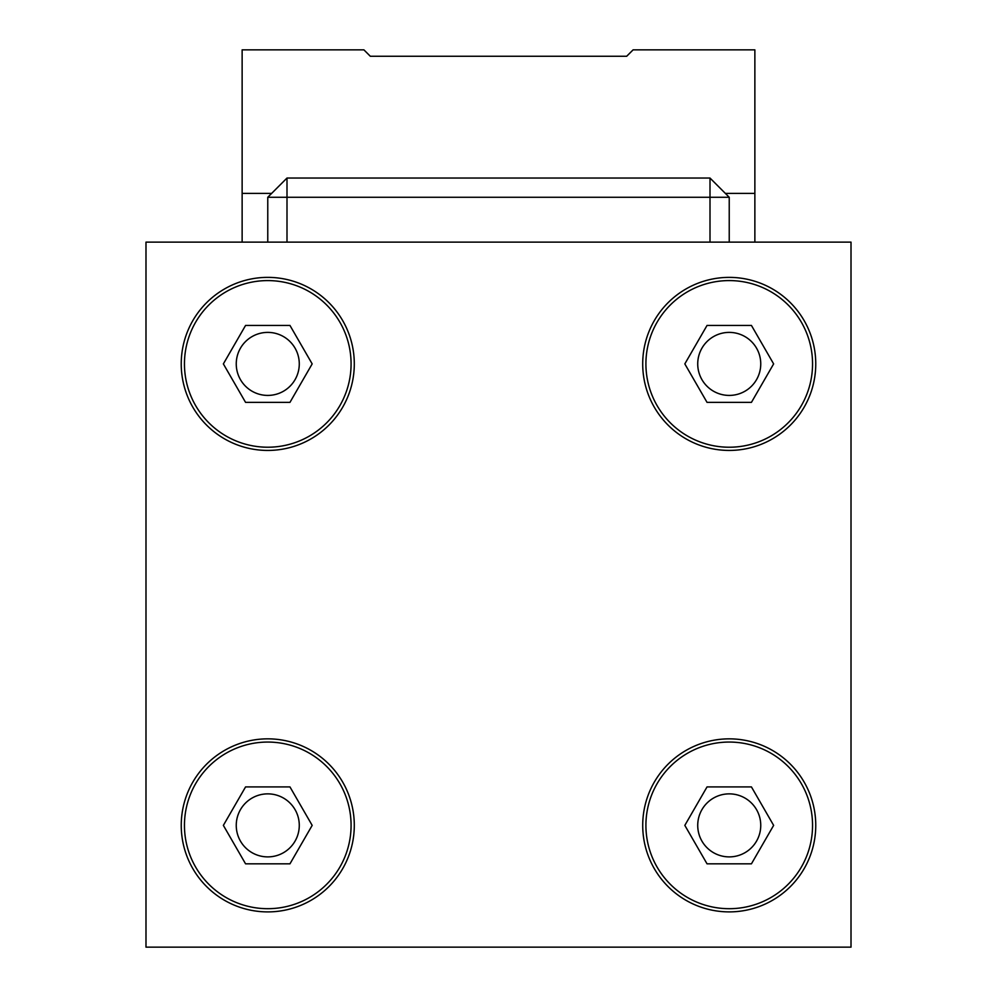 <?xml version="1.0" encoding="UTF-8"?>
<svg xmlns="http://www.w3.org/2000/svg" width="997" height="997" viewBox="0 0 997 997"><rect width="100%" height="100%" fill="white"/><g stroke="black" fill="none" stroke-linecap="round" stroke-linejoin="round"><path stroke-width="1.5" d="M697.726 825.379A31.518 31.518 0 0 1 744.996 798.086A31.518 31.518 0 0 1 744.996 852.672A31.518 31.518 0 0 1 697.726 825.379M697.726 363.905A31.518 31.518 0 0 1 744.996 336.612A31.518 31.518 0 0 1 744.996 391.198A31.518 31.518 0 0 1 697.726 363.905M236.252 363.905A31.518 31.518 0 0 1 283.522 336.612A31.518 31.518 0 0 1 283.522 391.198A31.518 31.518 0 0 1 236.252 363.905M236.252 825.379A31.518 31.518 0 0 1 283.522 798.086A31.518 31.518 0 0 1 283.522 852.672A31.518 31.518 0 0 1 236.252 825.379M773.635 363.905L751.439 402.364L707.035 402.364L684.827 363.905L707.035 325.446L751.439 325.446L773.635 363.905M773.635 825.379L751.439 863.826L707.035 863.826L684.827 825.379L707.035 786.92L751.439 786.92L773.635 825.379M812.555 363.905A83.324 83.324 0 0 0 687.569 291.747A83.324 83.324 0 0 0 687.569 436.063A83.324 83.324 0 0 0 812.555 363.905M815.758 363.905A86.527 86.527 0 0 1 685.973 438.842A86.527 86.527 0 0 1 685.973 288.968A86.527 86.527 0 0 1 815.758 363.905M351.081 363.905A83.324 83.324 0 0 0 226.107 291.747A83.324 83.324 0 0 0 226.107 436.063A83.324 83.324 0 0 0 351.081 363.905M354.296 363.905A86.527 86.527 0 0 1 224.499 438.842A86.527 86.527 0 0 1 224.499 288.968A86.527 86.527 0 0 1 354.296 363.905M812.555 825.379A83.324 83.324 0 0 0 687.569 753.221A83.324 83.324 0 0 0 687.569 897.537A83.324 83.324 0 0 0 812.555 825.379M815.758 825.379A86.527 86.527 0 0 1 685.973 900.303A86.527 86.527 0 0 1 685.973 750.442A86.527 86.527 0 0 1 815.758 825.379M351.081 825.379A83.324 83.324 0 0 0 226.107 753.221A83.324 83.324 0 0 0 226.107 897.537A83.324 83.324 0 0 0 351.081 825.379M354.296 825.379A86.527 86.527 0 0 1 224.499 900.303A86.527 86.527 0 0 1 224.499 750.442A86.527 86.527 0 0 1 354.296 825.379M312.173 825.379L289.965 863.826L245.561 863.826L223.365 825.379L245.561 786.92L289.965 786.92L312.173 825.379M245.561 402.364L223.365 363.905L245.561 325.446L289.965 325.446L312.173 363.905L289.965 402.364L245.561 402.364M851.014 242.134L851.014 947.15L145.986 947.15L145.986 242.134L851.014 242.134M710.001 178.039L286.999 178.039L267.769 197.269L729.231 197.269L710.001 178.039L710.001 242.134M286.999 178.039L286.999 242.134M729.231 242.134L729.231 197.269M267.769 197.269L267.769 242.134M754.866 242.134L754.866 49.85L633.095 49.85L626.689 56.256L370.311 56.256L363.905 49.85L242.134 49.85L242.134 242.134M242.134 193.393L271.645 193.393M725.355 193.393L754.866 193.393"/></g></svg>

